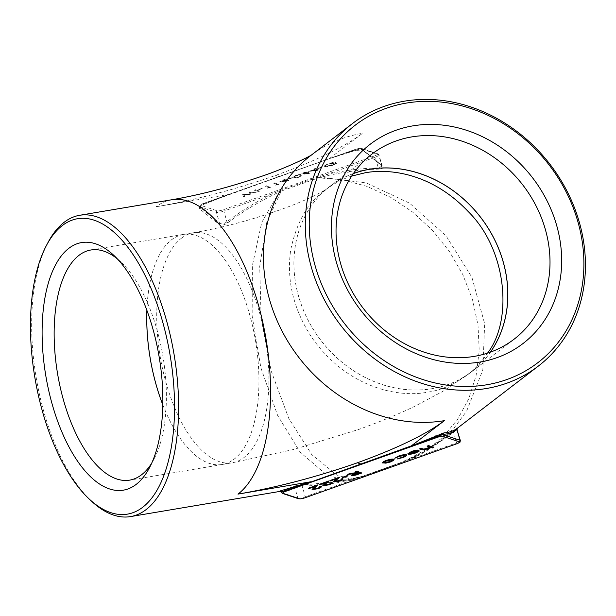<?xml version="1.0" encoding="UTF-8"?>
<svg xmlns="http://www.w3.org/2000/svg" width="616" height="616" viewBox="0 0 616 616"><rect width="100%" height="100%" fill="white"/><g stroke="black" fill="none" stroke-linecap="round" stroke-linejoin="round"><path stroke-width="0.46" stroke-dasharray="3.08 2.31" d="M320.998 486.201C321.829 486.64 320.874 487.387 318.125 488.434L312.019 489.304M314.745 486.532L308.3 488.257M317.756 484.892L313.613 488.958M331.808 482.351C332.648 482.798 331.685 483.537 328.936 484.584L322.838 485.454M325.564 482.682L319.119 484.407M328.567 481.05L324.432 485.115M342.619 478.501C343.459 478.948 342.504 479.695 339.747 480.742L333.649 481.604M336.375 478.84L329.93 480.565M339.377 477.2L335.243 481.265M348.002 475.621L342.365 477.331M361.777 472.811L355.794 474.89L351.474 475.336M354.2 473.604L347.67 474.251M357.334 472.472L355.178 471.579M406.275 454.693C407.199 455.255 405.967 456.163 402.571 457.426L396.958 458.805M405.259 455.509L399.022 456.217L394.679 458.05M417.178 450.812L412.119 451.559L407.792 453.576M418.918 450.211L419.026 451.074L415.677 452.76L410.733 454.007L408.277 453.977M433.741 447.285L432.424 447.763L430.245 447.039L427.173 448.671C424.185 449.611 422.26 449.842 421.413 449.364L419.434 448.71M429.367 447.023L427.088 445.984M393.693 459.19L393.663 460.152L390.359 461.777L385.785 462.963L382.651 462.808M332.378 165.411L336.505 163.409L332.016 165.265L325.533 166.405L325.186 165.974L325.533 166.405C324.809 165.92 325.879 165.142 328.744 164.072L334.142 163.009L331.115 164.356L335.728 162.716C334.265 162.355 331.801 162.77 328.336 163.956L324.393 165.881L324.409 166.797C326.087 167.105 328.744 166.643 332.378 165.411L336.505 163.409M336.452 163.201L331.955 165.065L325.479 166.204C324.748 165.719 325.818 164.942 328.682 163.871L334.08 162.809L331.054 164.149L335.674 162.509C334.211 162.154 331.747 162.57 328.274 163.756L324.332 165.673L324.347 166.597C326.033 166.905 328.69 166.436 332.324 165.204M318.372 168.491L322.707 167.175L318.31 168.291L318.703 168.599M309.555 171.348L318.911 170.201L316.116 169.277L317.032 168.684L314.799 168.838L313.736 169.223L314.668 169.531L309.555 171.348L318.849 170.001L316.062 169.077L316.971 168.484L314.745 168.638L313.675 169.015L314.607 169.323L309.494 171.148M304.435 174.105L309.494 173.55L305.628 173.65L306.791 173.288C308.616 172.588 309.232 172.095 308.655 171.81L304.073 172.588C302.148 173.319 301.478 173.843 302.056 174.151L309.44 173.35L305.575 173.45L306.737 173.088C308.554 172.388 309.178 171.895 308.593 171.602L304.011 172.388C302.094 173.119 301.416 173.635 301.994 173.951L304.373 173.905M308.893 171.987L308.593 171.602L308.893 171.987M295.572 175.614L293.324 177.108L294.078 177.593C294.902 178.078 296.804 177.885 299.776 177.008L302.094 175.46L301.386 174.99C300.508 174.52 298.567 174.728 295.572 175.614L293.27 176.9L294.025 177.385C294.848 177.878 296.75 177.685 299.723 176.807L302.033 175.26L301.324 174.79C300.446 174.313 298.514 174.52 295.518 175.414M288.427 179.148L292.762 177.832L288.373 178.948L288.758 179.256M279.61 182.005L288.966 180.858L286.171 179.934L287.087 179.341L284.861 179.495L283.791 179.88L284.723 180.188L279.61 182.005L288.904 180.657L286.117 179.733L287.025 179.141L284.8 179.294L283.73 179.672L284.661 179.98L279.548 181.805M275.706 185.239L278.848 184.392L274.844 183.06L273.781 183.437L277.392 184.638L275.652 185.031L276.746 185.139M267.39 188.196L270.532 187.349L266.52 186.024L265.457 186.402L269.077 187.603L267.336 187.996L268.422 188.103M258.481 189.805L262.816 188.488L258.427 189.605L258.812 189.913M254.493 190.305L258.497 191.63L259.567 191.253L255.563 189.921L254.493 190.305L258.497 191.63M242.642 194.517L243.628 196.928L244.729 196.535L244.021 194.802L250.196 194.587L250.342 192.546L256.533 192.331L249.465 192.092L249.118 194.302L242.589 194.317L243.628 196.928M318.01 177.061L280.773 190.313L271.864 193.994C255.825 201.956 240.841 211.211 226.904 221.752C223.847 224.062 221.367 224.478 219.473 223.007L200.423 207.584L200.038 206.245L203.534 203.935L329.398 158.659L354.916 150.058L360.375 149.188L362.616 149.857L381.666 165.281L382.174 166.112L378.286 167.883C361.453 168.284 344.444 170.424 327.235 174.282L318.01 177.061L318.51 177.839L342.812 179.834L367.074 186.425L390.606 197.289L412.612 212.05L432.355 230.199L449.287 251.29L462.762 274.528L472.48 299.468L478.008 325.102L479.233 350.697L476.13 375.444L468.799 398.66L457.542 419.473L442.619 437.383L424.647 451.574L403.888 461.653L360.476 477.107L349.056 478.509L336.813 475.059L311.735 454.593L288.835 418.518L271.202 371.125L261.122 318.303L259.706 266.52L266.797 222.16L281.266 191.091L318.51 177.839L327.781 175.56C344.898 171.695 361.815 169.546 378.547 169.115C382.659 168.846 384.007 167.806 382.613 165.997L363.817 150.612L361.184 149.934L354.608 150.643L329.244 158.728L362.57 133.287C344.075 147.093 315.076 161.13 275.575 175.414C235.35 189.497 195.534 199.946 156.133 206.76L228.936 194.425L203.411 204.45L199.315 207.538L199.746 209.001L218.88 224.27C221.09 225.795 224.062 225.287 227.797 222.769C241.703 212.289 256.664 203.095 272.665 195.18L279.271 191.961L261.738 222.453L252.383 265.473L252.152 315.97L260.915 367.952L277.6 415.346L300.192 452.267L326.157 474.428L339.539 479.071L352.552 479.171L360.452 476.923L338.615 481.52L302.495 485.015C298.082 485.185 295.11 485.685 293.586 486.517L283.206 490.86L280.295 491.175A1.201 1.147 87 0 1 281.435 491.992C286.425 491.722 290.868 490.167 294.764 487.318C295.973 486.417 298.452 486.001 302.194 486.062C319.019 485.654 336.036 483.522 353.238 479.656L362.4 476.861L362.508 476.284L360.452 476.923A1.201 0.408 75.6 0 0 360.406 476.93A1.201 0.408 75.6 0 0 360.214 477.577M457.58 428.058L453.253 431.369C439.385 441.857 424.478 451.066 408.523 459.005L437.637 443.358L453.615 428.582L466.62 411.172L482.821 369.916L484.661 323.77L471.925 277.362L446.007 235.759L409.555 203.149L366.274 182.937L320.666 177.231L320.212 176.345M91.422 501.101A152.791 69.908 80.4 0 1 47.879 242.727M275.575 175.414L279.079 176.607L228.613 194.541M362.4 476.861L408.608 459.952C424.647 451.982 439.632 442.735 453.576 432.186L456.957 429.591M199.746 209.001A1.201 1.078 122.7 0 0 200.423 207.584L200.038 206.245A1.201 1.063 -156.9 0 1 200.015 206.961L200.015 206.961A1.201 1.063 -156.9 0 1 199.315 207.538M281.412 491.907L281.62 492.615A5.991 1.255 -15.9 0 1 281.258 492.338M278.625 191.145L279.271 191.961L281.266 191.091L280.773 190.313M401.801 462.778L401.794 462.2L362.493 476.291L353.376 478.624L353.238 479.656L305.236 496.742L302.194 486.062A1.201 0.408 88.6 0 1 302.495 485.015M229.09 194.348L279.24 176.515M399.638 463.602L399.73 463.04L408.523 459.005M453.253 431.369L456.618 442.865L408.608 459.952L408.485 459.012C424.178 451.251 439.1 442.034 453.253 431.369L454.785 430.199M293.586 486.517A1.201 1.147 53.7 0 1 294.764 487.318L297.805 497.99L281.62 492.615A1.201 1.117 -71.6 0 0 282.32 493.37M280.241 491.183A1.201 1.147 87 0 1 280.295 491.175L283.206 490.86L280.603 491.298M327.781 175.56L327.235 174.282L375.244 157.203L378.286 167.883A1.201 0.408 -91.4 0 0 378.547 169.115M227.797 222.769L226.904 221.752L223.862 211.072L271.864 193.994L272.665 195.18M382.613 165.997A1.201 0.993 134.1 0 1 381.912 165.758L381.912 165.758A1.201 0.993 134.1 0 1 381.666 165.281L378.624 154.608L362.439 149.234L362.616 149.857A1.201 1.078 122.7 0 0 363.055 150.481L382.174 166.112M363.817 150.612A1.201 1.078 122.7 0 1 363.055 150.481L360.945 149.988A1.201 0.685 94.6 0 1 360.375 149.188A5.991 1.255 164.1 0 1 362.439 149.234A1.201 1.117 108.4 0 0 361.738 148.479L377.924 153.854A1.201 1.117 108.4 0 1 378.624 154.608A5.991 1.255 164.1 0 1 378.979 154.886A5.991 1.255 164.1 0 1 375.244 157.203L374.513 155.94L223.131 209.817A4.797 1.001 -15.9 0 1 217.186 210.818L201.001 205.444A4.797 1.001 -15.9 0 1 203.711 203.365L355.093 149.488A4.797 1.001 -15.9 0 1 361.038 148.487L377.223 153.861A4.797 1.001 -15.9 0 1 374.513 155.94M200.423 207.584L200.246 206.953L216.432 212.328L219.473 223.007A1.201 0.993 134.1 0 1 218.88 224.27M361.184 149.934A1.201 0.685 94.6 0 1 360.945 149.988L354.731 150.666A1.201 0.4 75 0 0 354.916 150.058L355.093 149.488M353.422 173.504A116.694 100.839 52.5 0 0 329.83 186.409A116.694 100.839 52.5 0 0 320.867 340.371A116.694 100.839 52.5 0 0 471.902 371.571A116.694 100.839 52.5 0 0 490.475 352.121M353.361 173.589A116.632 100.785 52.5 0 0 329.868 186.456A116.632 100.785 52.5 0 0 320.905 340.34A116.632 100.785 52.5 0 0 471.871 371.517A116.632 100.785 52.5 0 0 490.375 352.16M151.713 463.14A116.694 53.392 -99.6 0 0 153.985 459.166A116.694 53.392 -99.6 0 0 120.728 261.831A116.694 53.392 -99.6 0 0 117.279 258.828M162.816 404.851A116.694 53.392 -99.6 0 0 222.23 464.533A116.694 53.392 -99.6 0 0 255.486 340.586A116.694 53.392 -99.6 0 0 183.445 234.396A116.694 53.392 -99.6 0 0 171.579 239.724A116.694 53.392 -99.6 0 0 146.87 310.248M162.816 404.774A116.632 53.361 -99.6 0 0 222.222 464.472A116.632 53.361 -99.6 0 0 255.463 340.594A116.632 53.361 -99.6 0 0 183.453 234.45A116.632 53.361 -99.6 0 0 171.595 239.786A116.632 53.361 -99.6 0 0 146.901 310.325M243.574 196.72L244.675 196.327L243.959 194.594L250.135 194.386L250.281 192.346L256.479 192.13L249.403 191.892L249.056 194.102L242.85 194.448M258.443 191.43L259.513 191.052L255.563 189.921M255.501 189.72L254.439 190.098M258.759 189.713L262.485 188.381M262.431 188.18L258.427 189.605M268.368 187.895L270.47 187.149L266.466 185.816L265.404 186.194L269.077 187.603M269.015 187.395L267.336 187.996M276.684 184.939L278.786 184.192L274.782 182.86L273.72 183.237L277.392 184.638M277.331 184.438L275.652 185.031M281.897 181.227L285.046 180.111L286.717 180.665L281.959 181.435L285.108 180.311L286.771 180.865L281.959 181.435M288.704 179.056L292.431 177.724M292.377 177.524L288.373 178.948M295.025 177.023L294.332 176.6L295.911 175.522L298.883 174.944L300.369 175.344C301.517 175.552 301.209 176.061 299.438 176.869L295.087 177.231L294.386 176.807L295.973 175.722L300.315 175.144C301.463 175.344 301.147 175.853 299.376 176.669L295.087 177.231M306.129 173.058L302.941 173.658L307.538 171.98L306.19 173.265L303.041 173.581L304.443 172.503L307.538 171.98L306.19 173.265M311.842 170.578L314.992 169.454L316.663 170.008L311.896 170.778L315.046 169.654L316.716 170.209L311.896 170.778M318.641 168.399L322.376 167.067M322.314 166.867L318.31 168.291M324.332 165.673L324.347 166.597L324.332 165.673M417.887 451.074L410.78 453.607M417.425 451.567L417.894 451.105M392.623 460.006L386.779 460.583C384.399 461.492 383.575 462.139 384.307 462.524M359.613 473.234L358.104 472.549L355.709 473.396C353.653 474.074 352.799 474.582 353.137 474.936M171.664 199.776A152.791 69.908 -99.6 0 0 156.133 206.76M311.765 154.778L310.495 155.748A152.791 132.032 -127.5 0 1 362.57 133.287M200.038 206.245A5.991 1.255 164.1 0 0 199.884 206.668A5.991 1.255 164.1 0 0 200.246 206.953A1.201 1.117 108.4 0 1 201.001 205.444M217.186 210.818A1.201 1.117 108.4 0 0 216.432 212.328A5.991 1.255 164.1 0 0 223.862 211.072L223.131 209.817M305.29 497.682L305.236 496.742A5.991 1.255 -15.9 0 1 297.805 497.99A1.201 1.117 -71.6 0 0 298.506 498.744M460.352 440.555A5.991 1.255 -15.9 0 1 456.618 442.865L456.61 443.859M361.038 148.487A1.201 1.117 108.4 0 1 361.738 148.479L359.551 148.387L355.009 149.488L203.711 203.365M377.223 153.861A1.201 1.117 108.4 0 1 377.924 153.854L378.979 154.886L382.174 166.104M228.936 194.425L203.526 204.474L203.626 203.365C198.075 206.283 200.955 204.219 199.884 206.668L203.411 204.45M354.608 150.643A1.201 0.4 75 0 0 354.731 150.666L329.398 158.659M351.682 176.091C343.027 178.732 334.242 183.352 325.325 189.944L325.325 189.944C308.27 201.794 296.735 221.737 290.729 249.788C286.401 279.71 293.247 308.685 311.257 336.706C348.356 390.421 402.14 397.59 427.566 392.153C440.093 390.59 453.345 384.877 467.321 375.005L467.328 375.005C474.705 369.5 481.442 362.208 487.525 353.137M181.574 238.099A116.632 53.361 -99.6 0 0 162.87 370.239A116.632 53.361 -99.6 0 0 232.201 462.793A116.632 53.361 -99.6 0 0 265.442 338.908A116.632 53.361 -99.6 0 0 193.439 232.771A116.632 53.361 -99.6 0 0 181.574 238.099M454.777 430.207L437.668 443.327M437.637 443.358C425.918 452.198 415.9 456.926 409.432 459.536L360.476 477.107L352.552 479.171L338.839 481.481M338.615 481.52L353.376 478.624M471.902 371.571L514.06 339.224M329.83 186.409L371.987 154.062M222.222 464.472L232.201 462.793L293.755 449.449L358.427 429.545C378.671 422.33 397.428 414.599 414.699 406.352L443.982 390.729L471.871 371.517M183.453 234.45L193.439 232.771C220.135 228.113 250.019 220.72 284.168 208.347C294.887 204.45 305.097 200.185 314.799 195.557L325.325 189.944L329.868 186.456M120.728 261.831L113.752 255.301M153.985 459.166L149.534 467.621M183.445 234.396L90.868 249.996M222.23 464.533L129.66 480.133"/><path stroke-width="0.92" d="M313.452 488.873L317.702 488.242C319.619 487.51 320.274 486.987 319.666 486.678L320.998 486.201L321.329 486.571M312.019 489.304L312.335 489.651L313.221 488.041L315.284 486.34L308.862 488.627L308.3 488.257L317.756 484.892L313.613 488.958M312.274 489.443L314.745 486.532M324.27 485.031L328.52 484.399C330.43 483.66 331.085 483.137 330.476 482.828L331.808 482.351L332.139 482.728M322.838 485.454L323.146 485.801L324.039 484.191L326.095 482.497L319.673 484.777L319.119 484.407L328.567 481.05L324.432 485.115M323.084 485.601L325.564 482.682M335.081 481.181L339.331 480.549C341.249 479.81 341.903 479.287 341.287 478.978L342.619 478.501L342.95 478.878M333.649 481.604L333.957 481.951L334.85 480.341L336.913 478.647L330.492 480.934L329.93 480.565L339.377 477.2L335.243 481.265M333.903 481.75L336.375 478.84M342.365 477.331L347.57 475.483L348.063 475.829L342.858 477.677L342.365 477.331M351.751 475.652C351.135 475.182 352.267 474.459 355.147 473.473L347.724 474.451L357.657 472.58L355.24 471.779L356.572 471.078L361.831 473.011L355.848 475.098L351.751 475.652L351.413 475.236L354.2 473.604M347.724 474.451L349.387 473.635L357.334 472.472M394.74 458.25L398.683 456.248C402.156 455.062 404.712 454.616 406.337 454.901C407.261 455.455 406.021 456.364 402.625 457.634L397.02 459.012L402.217 457.457C404.789 456.495 405.728 455.809 405.035 455.386L399.083 456.418L394.74 458.25L398.629 456.048C402.102 454.862 404.65 454.408 406.275 454.693L406.652 455.085M397.02 459.012L402.156 457.249C404.735 456.294 405.675 455.601 404.974 455.178M407.854 453.784L411.557 451.443C414.945 450.304 417.402 449.888 418.918 450.211L419.08 451.274L415.738 452.968L410.787 454.215L408.339 454.177L417.586 450.889L412.181 451.759L407.854 453.784L411.611 451.651C415.007 450.504 417.463 450.096 418.98 450.412L419.08 451.274M408.339 454.177L417.178 450.812M419.496 448.91L420.813 448.44L423.685 449.295L427.042 448.625L429.414 447.077L427.142 446.192L428.405 445.514L433.803 447.493L432.478 447.963L430.307 447.239L427.235 448.872C424.239 449.811 422.322 450.05 421.475 449.572L419.496 448.91L420.759 448.24L423.623 449.095L426.98 448.425L429.352 446.87M382.975 463.001C382.028 462.493 383.144 461.63 386.317 460.429C389.705 459.297 392.161 458.882 393.693 459.19L394.132 459.682L393.747 459.39L393.716 460.36L390.421 461.977L385.839 463.163L382.651 462.808M383.029 463.201C382.089 462.693 383.198 461.831 386.371 460.629C389.766 459.498 392.223 459.082 393.747 459.39L393.663 460.152M444.198 432.809A1.201 1.147 87 0 0 443.635 434.265L443.813 434.896L459.998 440.271A5.991 1.255 -15.9 0 1 460.352 440.555L456.957 429.591C453.06 432.447 448.617 434.003 443.635 434.265L311.026 481.989L281.412 491.907A5.991 1.255 -15.9 0 0 281.258 492.338L280.049 490.983L310.795 481.781L237.984 494.117C277.385 487.302 317.202 476.853 357.434 462.77C397.043 448.425 426.041 434.388 444.429 420.643L411.095 446.084L444.198 432.809C449.11 432.578 453.484 431.054 457.318 428.251L538.376 366.058A152.791 132.032 -127.5 0 1 486.293 388.519A152.791 132.032 -127.5 0 1 323.2 297.528A152.791 132.032 -127.5 0 1 352.36 123.631A152.791 132.032 -127.5 0 1 550.111 164.472A152.791 132.032 -127.5 0 1 538.376 366.058M311.026 481.989L411.426 445.969M46.369 245.584L47.879 242.727A152.791 69.908 80.4 0 1 64.195 222.253A152.791 69.908 80.4 0 1 79.726 215.269A152.791 69.908 80.4 0 1 174.051 354.315A152.791 69.908 80.4 0 1 130.515 516.593A152.791 69.908 80.4 0 1 91.422 501.101L89.066 498.891A149.788 68.538 -99.6 0 0 173.058 377.369A149.788 68.538 -99.6 0 0 62.37 225.518A149.788 68.538 -99.6 0 0 46.369 245.584A149.788 68.538 -99.6 0 0 89.066 498.891M68.861 248.31A125.556 57.442 -99.6 0 0 58.004 422.191A125.556 57.442 -99.6 0 0 149.534 467.621A125.556 57.442 -99.6 0 0 113.752 255.301A125.556 57.442 -99.6 0 0 68.861 248.31M486.686 384.784A149.788 129.437 52.5 0 0 540.247 154.323A149.788 129.437 52.5 0 0 312.759 192.669A149.788 129.437 52.5 0 0 486.686 384.784M412.928 125.856A125.556 108.493 52.5 0 0 368.037 319.034A125.556 108.493 52.5 0 0 558.72 286.894A125.556 108.493 52.5 0 0 412.928 125.856M280.049 490.983A1.201 1.147 -113.8 0 1 281.412 491.907L281.435 491.992M361.161 464.118L357.434 462.77M459.236 441.78L443.05 436.405A4.797 1.001 164.1 0 0 437.106 437.406L285.724 491.283A4.797 1.001 164.1 0 0 283.021 493.362L299.207 498.737A4.797 1.001 164.1 0 0 305.151 497.736L456.533 443.859A4.797 1.001 164.1 0 0 459.236 441.78A1.201 1.117 -71.6 0 0 459.998 440.271L456.957 429.591A1.201 1.147 53.7 0 1 457.318 428.251M443.05 436.405A1.201 1.117 -71.6 0 0 443.813 434.896A5.991 1.255 -15.9 0 0 441.749 434.85A1.201 0.762 72 0 1 441.926 433.371M411.765 136.906A116.694 100.839 52.5 0 0 371.987 154.062A116.694 100.839 52.5 0 0 363.024 308.023A116.694 100.839 52.5 0 0 514.06 339.224A116.694 100.839 52.5 0 0 536.328 206.406A116.694 100.839 52.5 0 0 411.765 136.906M490.475 352.121A116.694 100.839 52.5 0 0 486.386 225.34A116.694 100.839 52.5 0 0 369.608 169.254A116.694 100.839 52.5 0 0 353.422 173.504M490.375 352.16A116.632 100.785 52.5 0 0 486.37 225.41A116.632 100.785 52.5 0 0 369.623 169.308A116.632 100.785 52.5 0 0 353.361 173.589M117.279 258.828A116.694 53.392 -99.6 0 0 90.868 249.996A116.694 53.392 -99.6 0 0 79.002 255.332A116.694 53.392 -99.6 0 0 60.291 387.533A116.694 53.392 -99.6 0 0 129.66 480.133A116.694 53.392 -99.6 0 0 151.713 463.14M146.87 310.248A116.694 53.392 -99.6 0 0 162.816 404.851M146.901 310.325A116.632 53.361 -99.6 0 0 162.816 404.774M427.142 446.192L428.405 445.514M428.467 445.722L433.803 447.493M417.887 451.074L410.225 453.8L415.246 452.814L417.894 451.105M410.164 453.599L415.184 452.614L417.825 450.873M389.936 461.815C392.307 460.899 393.124 460.252 392.384 459.867L386.84 460.783C384.453 461.7 383.629 462.347 384.361 462.724L389.874 461.615C392.246 460.699 393.062 460.044 392.323 459.667M384.076 462.5L389.874 461.615M355.24 471.779L356.625 471.286L361.831 473.011M359.937 473.342L358.166 472.749L355.763 473.596C353.715 474.274 352.853 474.79 353.191 475.136L359.937 473.342M353.03 475.013L359.613 473.234M342.427 477.539L347.57 475.483M347.632 475.683L348.063 475.829M335.081 481.296L339.331 480.549M339.385 480.75C341.303 480.018 341.957 479.494 341.349 479.179L341.287 478.978M341.557 479.394L342.619 478.501M329.983 480.765L339.439 477.4M342.943 478.771L342.681 478.709C343.52 479.148 342.558 479.895 339.809 480.942L333.957 481.951M324.262 485.138L328.52 484.399M328.574 484.6C330.492 483.86 331.146 483.337 330.53 483.029L330.476 482.828M330.746 483.244L331.808 482.351M319.173 484.615L328.621 481.25M332.132 482.621L331.87 482.559C332.702 482.998 331.747 483.745 328.998 484.792L323.146 485.801M313.452 488.988L317.702 488.242M317.764 488.45C319.681 487.71 320.335 487.187 319.719 486.879L319.666 486.678M319.935 487.087L320.998 486.201M308.362 488.465L317.81 485.1M321.321 486.463L321.051 486.401C321.891 486.848 320.936 487.595 318.179 488.642L312.335 489.651M237.984 494.117A152.791 69.908 -99.6 0 0 262.493 321.013A152.791 69.908 -99.6 0 0 171.664 199.776C199.399 195.018 228.613 187.449 259.321 177.077C287.587 167.798 312.674 154.862 312.258 154.47M444.429 420.643A152.791 132.032 -127.5 0 1 281.335 329.652A152.791 132.032 -127.5 0 1 310.495 155.748L352.36 123.631M305.29 497.682L456.533 443.859M281.258 492.338L282.32 493.37L298.506 498.744L300.685 498.829L305.151 497.736M437.106 437.406L435.835 435.805M298.506 498.744A1.201 1.117 -71.6 0 0 299.207 498.737M285.724 491.283L284.646 489.605M282.32 493.37A1.201 1.117 -71.6 0 0 283.021 493.362M487.525 353.137C512.997 320.374 507.153 249.896 468.237 211.581C430.915 172.257 388.319 168.484 365.08 172.796L351.682 176.091M171.664 199.776L79.726 215.269M280.603 491.298L130.515 516.593M456.61 443.859C461.607 441.379 459.582 442.735 460.352 440.555M457.157 429.329L457.58 428.058"/></g></svg>
